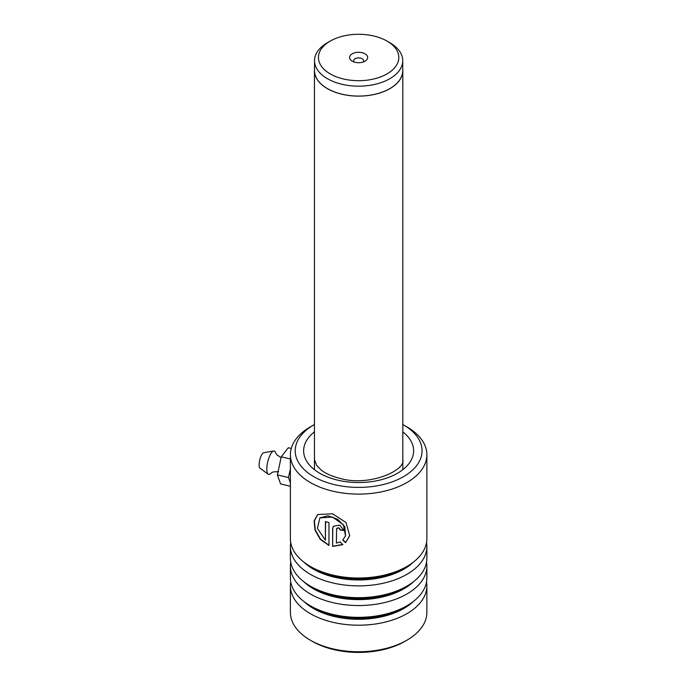 <?xml version="1.0" encoding="UTF-8"?>
<svg xmlns="http://www.w3.org/2000/svg" width="686" height="686" viewBox="0 0 686 686"><rect width="100%" height="100%" fill="white"/><g stroke="black" fill="none" stroke-linecap="round" stroke-linejoin="round"><path stroke-width="1.03" d="M330.223 73.899A40.174 23.195 0 0 0 387.041 73.899A40.174 23.195 0 0 0 387.041 41.091L389.82 42.703A44.11 25.468 0 0 1 402.742 60.711A44.11 25.468 0 0 1 375.516 84.232A44.11 25.468 0 0 1 327.445 78.719A44.11 25.468 0 0 1 314.522 60.711A44.11 25.468 0 0 1 327.445 42.703L330.223 41.091A40.174 23.195 0 0 0 330.223 73.899M365.021 53.808A9.029 5.214 0 0 0 352.244 53.808A9.029 5.214 0 0 0 352.244 61.183L352.244 61.183A9.029 5.214 0 0 0 365.021 61.183A9.029 5.214 0 0 0 365.021 53.808M363.177 62.006A5.016 2.898 0 0 0 363.649 60.771A5.016 2.898 0 0 0 362.182 58.722A5.016 2.898 0 0 0 356.711 58.096A5.016 2.898 0 0 0 353.616 60.771A5.016 2.898 0 0 0 354.087 62.006M314.522 60.711L314.522 70.607A44.11 25.468 0 0 0 327.445 88.614A44.11 25.468 0 0 0 375.516 94.136A44.11 25.468 0 0 0 402.742 70.607L402.742 60.711M314.522 69.072A44.187 25.511 0 0 0 314.445 70.607A44.187 25.511 0 0 0 327.385 88.648A44.187 25.511 0 0 0 375.542 94.179A44.187 25.511 0 0 0 402.819 70.607A44.187 25.511 0 0 0 402.742 69.072M389.82 42.703L387.041 41.091A40.174 23.195 0 0 0 330.223 41.091M314.445 424.523A63.421 36.615 0 0 0 313.785 424.891A63.421 36.615 0 0 0 334.382 484.616A63.421 36.615 0 0 0 411.368 471.119A63.421 36.615 0 0 0 403.479 424.891A63.421 36.615 0 0 0 402.819 424.523M403.479 424.891L406.884 426.855A68.24 39.394 180 0 1 426.872 454.715A68.24 39.394 180 0 1 332.547 491.116A68.24 39.394 180 0 1 290.392 454.715A68.24 39.394 180 0 1 310.381 426.855L313.785 424.891M406.884 640.218L404.894 641.367A65.427 37.773 180 0 1 333.619 649.556A65.427 37.773 180 0 1 312.37 641.367L310.381 640.218A68.24 39.394 0 0 0 332.547 648.759A68.24 39.394 0 0 0 406.884 640.218A68.24 39.394 0 0 0 426.872 612.358L426.872 585.81A68.24 39.394 0 0 0 426.529 581.882M290.735 581.882A68.24 39.394 0 0 0 290.392 585.81L290.392 612.358A68.24 39.394 0 0 0 310.381 640.218M290.735 542.549A68.24 39.394 0 0 0 290.392 546.485A68.24 39.394 0 0 0 332.547 582.886A68.24 39.394 0 0 0 426.872 546.485A68.24 39.394 0 0 0 426.529 542.549M290.392 454.715L290.392 538.621A68.24 39.394 0 0 0 310.381 566.473A68.24 39.394 0 0 0 332.547 575.022A68.24 39.394 0 0 0 406.884 566.473A68.24 39.394 0 0 0 426.872 538.621L426.872 454.715M290.735 562.211A68.24 39.394 0 0 0 290.392 566.147A68.24 39.394 0 0 0 332.547 602.548A68.24 39.394 0 0 0 426.872 566.147A68.24 39.394 0 0 0 426.529 562.211M290.392 546.485L290.392 558.284A68.24 39.394 0 0 0 310.381 586.136A68.24 39.394 0 0 0 332.547 594.685A68.24 39.394 0 0 0 406.884 586.136A68.24 39.394 0 0 0 426.872 558.284L426.872 546.485M290.392 585.81A68.24 39.394 0 0 0 332.547 622.219A68.24 39.394 0 0 0 426.872 585.81M290.392 566.147L290.392 577.946A68.24 39.394 0 0 0 310.381 605.807A68.24 39.394 0 0 0 332.547 614.347A68.24 39.394 0 0 0 406.884 605.807A68.24 39.394 0 0 0 426.872 577.946L426.872 566.147M325.404 540.242L317.438 528.392L319.882 517.896L332.547 517.064L343.412 524.781L345.504 535.852L342.777 540.036L345.564 542.712L349.706 535.706L346.036 522.526L332.547 513.771L317.635 514.56L314.111 520.914L315.028 530.107L320.268 539.368L328.963 545.456L328.963 522.603A68.24 39.394 0 0 1 325.404 521.532L325.404 540.242L325.593 521.592M336.38 529.283C337.649 527.414 338.927 527.645 340.213 529.969A68.24 39.394 0 0 0 344.106 530.535L339.664 525.107L333.267 526.316L332.624 528.46L332.624 546.408L342.794 544.684L340.024 541.94L336.38 543.072L336.62 528.529M336.509 529.06C337.769 527.191 339.038 527.423 340.316 529.746L340.213 529.969M340.316 529.746A67.837 39.162 0 0 0 344.098 530.295M333.345 526.205L332.779 528.246L332.624 546.408M332.779 546.193L342.88 544.461M342.863 539.805L345.641 542.489L349.731 535.603M317.772 514.457L314.36 520.828L315.294 529.952L320.456 539.127L328.963 545.181M320.01 517.793L327.968 515.786L337.761 519.285L344.835 526.771L345.538 535.749M281.08 457.605L276.93 454.869L275.532 452.606A12.039 3.756 103.4 0 0 273.688 450.994L263.724 452.709A8.026 2.504 103.4 0 0 260.646 457.03A8.026 2.504 103.4 0 0 259.128 464.859A8.026 2.504 103.4 0 0 260.028 468.186L268.149 474.215A12.039 3.756 103.4 0 0 270.516 473.606C272.05 473.1 270.55 471.436 278.67 471.831M273.688 450.994A12.039 3.756 103.4 0 0 269.075 457.476A12.039 3.756 103.4 0 0 266.803 469.224A12.039 3.756 103.4 0 0 268.149 474.215M290.392 482.884L288.506 477.542L277.376 474.883L280.583 483.922L290.392 486.263M288.506 477.542L290.392 468.71M277.376 474.883L281.251 456.807L290.392 458.985M281.251 456.807L288.326 447.752L291.267 448.455M310.381 566.473L313.382 568.205A63.987 36.941 0 0 0 334.168 576.223A63.987 36.941 0 0 0 403.882 568.205L406.884 566.473M310.381 586.136L313.382 587.876A63.987 36.941 0 0 0 334.168 595.885A63.987 36.941 0 0 0 403.882 587.876L406.884 586.136M310.381 605.807L313.382 607.539A63.987 36.941 0 0 0 334.168 615.556A63.987 36.941 0 0 0 403.882 607.539L406.884 605.807M402.819 431.888A54.991 31.745 180 0 1 401.979 470.322A54.991 31.745 180 0 1 337.606 480.123A54.991 31.745 180 0 1 314.445 431.888M303.864 562.117A63.987 36.941 0 0 0 334.168 577.149A63.987 36.941 0 0 0 413.409 562.117M303.864 581.779A63.987 36.941 0 0 0 334.168 596.811A63.987 36.941 0 0 0 413.409 581.779M303.864 601.442A63.987 36.941 0 0 0 334.168 616.482A63.987 36.941 0 0 0 413.409 601.442M402.819 70.607L402.819 469.678M314.445 70.607L314.445 469.678M314.48 459.629L316.709 465.571L321.314 470.142C325.901 473.683 332.178 476.444 340.127 478.425C369.505 486.966 406.172 470.09 402.785 459.629"/></g></svg>
